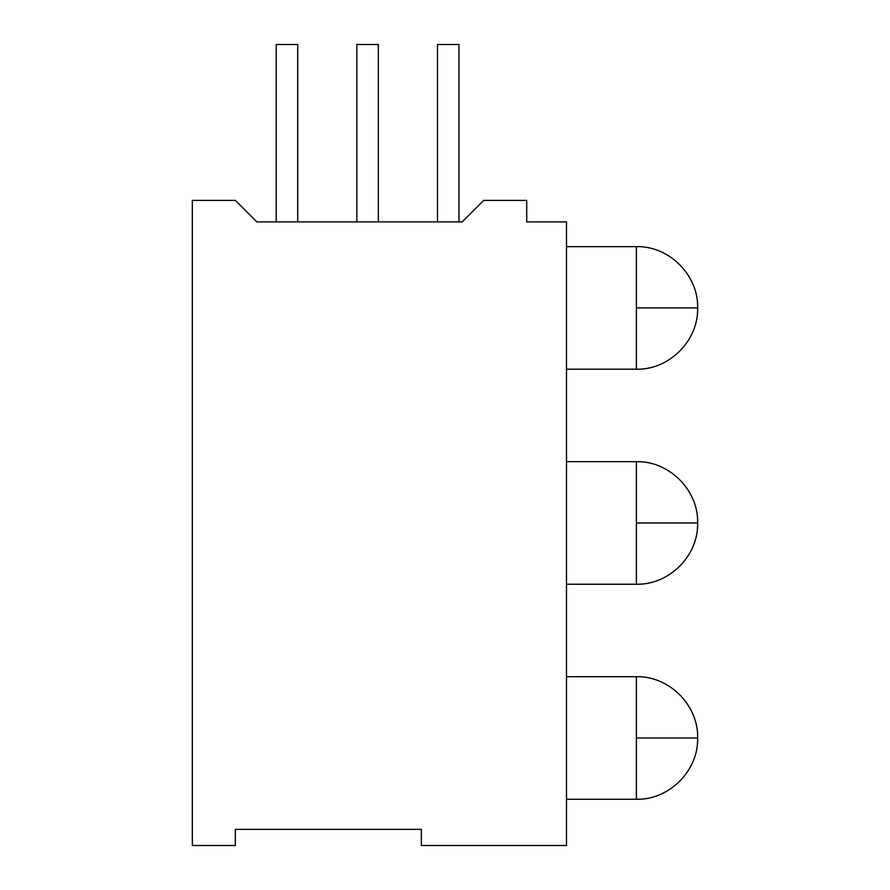 <?xml version="1.0" encoding="UTF-8"?>
<svg xmlns="http://www.w3.org/2000/svg" width="890" height="890" viewBox="0 0 890 890"><rect width="100%" height="100%" fill="white"/><g stroke="black" fill="none" stroke-linecap="round" stroke-linejoin="round"><path stroke-width="1.33" d="M566.496 845.5L566.496 221.899L526.713 221.899L526.713 200.395L483.704 200.395L462.199 221.899L256.843 221.899L235.338 200.395L192.34 200.395L192.34 845.5L235.338 845.5L235.338 829.369L421.348 829.369L421.348 845.5L566.496 845.5L566.496 221.899L526.713 221.899L526.713 200.395L483.704 200.395L462.199 221.899L256.843 221.899L235.338 200.395L192.34 200.395L192.34 845.5L235.338 845.5L235.338 829.369L421.348 829.369L421.348 845.5L566.496 845.5M636.383 246.63L566.496 246.63L636.383 246.63L636.383 307.918L636.383 246.63C669.124 245.785 698.505 275.166 697.66 307.918L636.383 307.918L697.66 307.918C698.505 340.67 669.124 370.051 636.383 369.205L636.383 307.918L636.383 369.205L566.496 369.205L636.383 369.205M458.973 221.899L458.973 44.5L437.468 44.5L458.973 44.5L458.973 221.899M437.468 221.899L437.468 44.5L437.468 221.899M636.383 461.665L566.496 461.665L636.383 461.665L636.383 522.953L636.383 461.665C669.124 460.82 698.505 490.201 697.66 522.953L636.383 522.953L697.66 522.953C698.505 555.705 669.124 585.075 636.383 584.229L636.383 522.953L636.383 584.229L566.496 584.229L636.383 584.229M378.339 221.899L378.339 44.5L356.834 44.5L378.339 44.5L378.339 221.899M356.834 221.899L356.834 44.5L356.834 221.899M636.383 676.7L566.496 676.7L636.383 676.7L636.383 737.988L636.383 676.7C669.124 675.855 698.505 705.225 697.66 737.988L636.383 737.988L697.66 737.988C698.505 770.74 669.124 800.11 636.383 799.265L636.383 737.988L636.383 799.265L566.496 799.265L636.383 799.265M297.705 221.899L297.705 44.5L276.2 44.5L297.705 44.5L297.705 221.899M276.2 221.899L276.2 44.5L276.2 221.899"/></g></svg>
